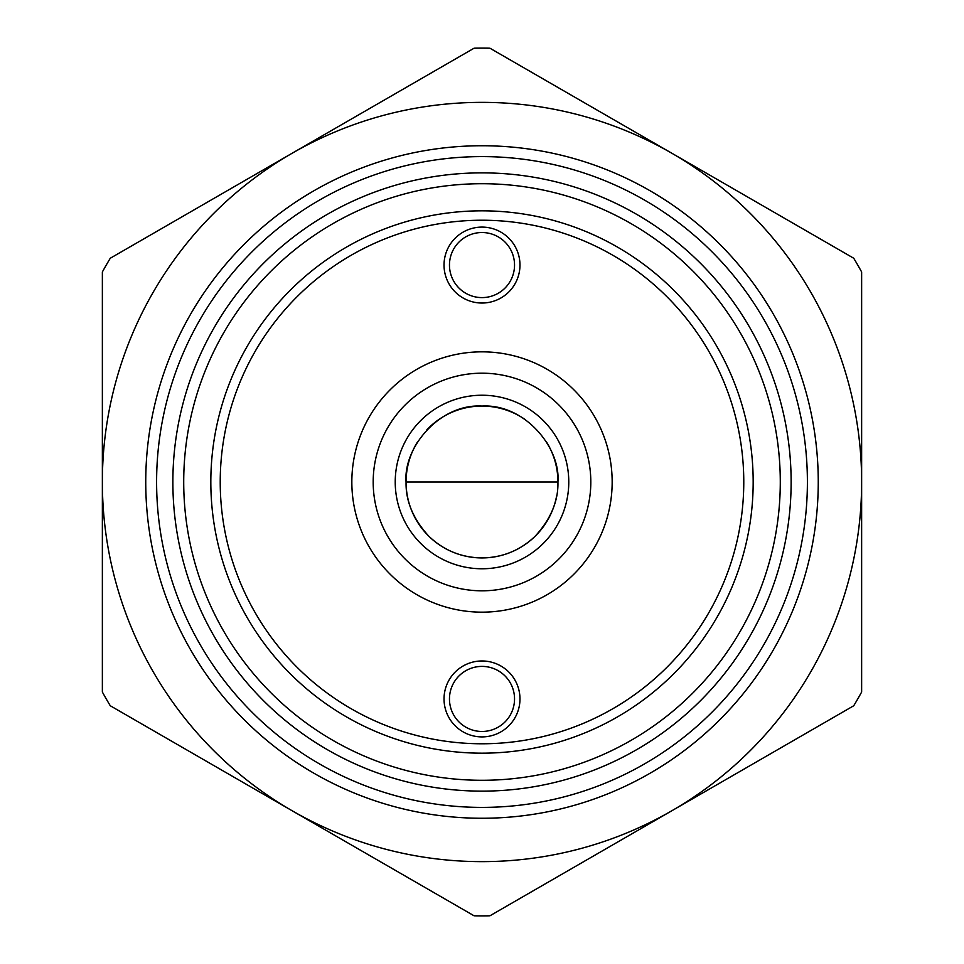 <?xml version="1.0" encoding="UTF-8"?>
<svg xmlns="http://www.w3.org/2000/svg" width="964" height="964" viewBox="0 0 964 964"><rect width="100%" height="100%" fill="white"/><g stroke="black" fill="none" stroke-linecap="round" stroke-linejoin="round"><path stroke-width="1.45" d="M671.824 810.772L853.73 705.756A433.872 433.872 0 0 0 861.635 692.044L861.635 271.956A433.872 433.872 0 0 0 853.73 258.244L489.917 48.2A433.872 433.872 0 0 0 474.083 48.2L110.27 258.244A433.872 433.872 0 0 0 102.365 271.956L102.365 692.044A433.872 433.872 0 0 0 110.27 705.756L474.083 915.8A433.872 433.872 0 0 0 489.917 915.8L671.824 810.772M406.073 482A75.927 75.927 0 0 1 417.484 441.97A75.927 75.927 0 0 0 453.297 552.3A75.927 75.927 0 0 0 556.734 495.412A75.927 75.927 0 0 1 406.073 482C403.181 447.561 439.717 403.53 482 406.073C524.368 403.651 560.711 447.332 557.927 482L557.927 482A75.927 75.927 0 0 0 546.468 441.898A75.927 75.927 0 0 1 557.927 482C558.433 500.955 550.83 519.042 535.141 536.237C520.211 550.42 502.497 557.65 482 557.927C461.443 557.626 443.729 550.396 428.86 536.237C413.207 519.126 405.603 501.051 406.073 482L557.927 482M525.452 419.738A75.927 75.927 0 0 0 426.859 429.799A75.927 75.927 0 0 1 525.452 419.738M373.189 482A108.812 108.812 0 0 0 482 590.812A108.812 108.812 0 0 0 590.812 482A108.812 108.812 0 0 0 482 373.189A108.812 108.812 0 0 0 373.189 482M861.635 482A379.635 379.635 0 0 0 482 102.365A379.635 379.635 0 0 0 102.365 482A379.635 379.635 0 0 0 482 861.635A379.635 379.635 0 0 0 861.635 482M818.255 482A336.255 336.255 0 0 0 482 145.745A336.255 336.255 0 0 0 145.745 482A336.255 336.255 0 0 0 482 818.255A336.255 336.255 0 0 0 818.255 482M156.602 482A325.398 325.398 0 0 0 482 807.398A325.398 325.398 0 0 0 807.398 482A325.398 325.398 0 0 0 482 156.602A325.398 325.398 0 0 0 156.602 482M172.869 482A309.131 309.131 0 0 0 482 791.131A309.131 309.131 0 0 0 791.131 482A309.131 309.131 0 0 0 482 172.869A309.131 309.131 0 0 0 172.869 482M183.714 482A298.286 298.286 0 0 0 482 780.286A298.286 298.286 0 0 0 780.286 482A298.286 298.286 0 0 0 482 183.714A298.286 298.286 0 0 0 183.714 482M753.173 482A271.173 271.173 0 0 0 482 210.827A271.173 271.173 0 0 0 210.827 482A271.173 271.173 0 0 0 482 753.173A271.173 271.173 0 0 0 753.173 482M743.774 482A261.774 261.774 0 0 0 482 220.226A261.774 261.774 0 0 0 220.226 482A261.774 261.774 0 0 0 482 743.774A261.774 261.774 0 0 0 743.774 482M519.97 698.936A37.97 37.97 0 0 0 482 660.967A37.97 37.97 0 0 0 444.03 698.936A37.97 37.97 0 0 0 482 736.906A37.97 37.97 0 0 0 519.97 698.936M519.97 265.064A37.97 37.97 0 0 0 482 227.094A37.97 37.97 0 0 0 444.03 265.064A37.97 37.97 0 0 0 482 303.033A37.97 37.97 0 0 0 519.97 265.064M449.465 265.064A32.535 32.535 0 0 0 482 297.599A32.535 32.535 0 0 0 514.535 265.064A32.535 32.535 0 0 0 482 232.529A32.535 32.535 0 0 0 449.465 265.064M514.535 698.936A32.535 32.535 0 0 0 482 666.401A32.535 32.535 0 0 0 449.465 698.936A32.535 32.535 0 0 0 482 731.471A32.535 32.535 0 0 0 514.535 698.936M395.228 482A86.772 86.772 0 0 0 482 568.772A86.772 86.772 0 0 0 568.772 482A86.772 86.772 0 0 0 482 395.228A86.772 86.772 0 0 0 395.228 482M351.836 482A130.164 130.164 0 0 0 482 612.164A130.164 130.164 0 0 0 612.164 482A130.164 130.164 0 0 0 482 351.836A130.164 130.164 0 0 0 351.836 482"/></g></svg>
